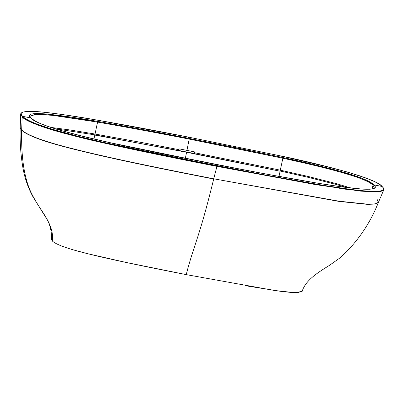 <?xml version="1.0" encoding="UTF-8"?>
<svg xmlns="http://www.w3.org/2000/svg" width="404" height="404" viewBox="0 0 404 404"><rect width="100%" height="100%" fill="white"/><g stroke="black" fill="none" stroke-linecap="round" stroke-linejoin="round"><path stroke-width="0.61" d="M377.109 199.323L378.366 202.48C369.938 223.816 357.293 242.188 340.426 257.595L329.29 265.458C317.14 272.998 305.641 280.28 302.106 291.42L294.652 292.658L274.7 290.506L186.229 274.614C194.072 244.006 198.869 239.784 213.686 179.012C198.869 239.784 194.072 244.006 186.229 274.614L186.219 274.614C136.906 264.984 108.58 258.898 87.981 253.768C68.044 248.869 56.212 244.652 52.475 241.122C54.126 223.811 41.092 212.09 32.699 195.672C24.745 181.31 21.064 159.489 21.654 130.204C21.064 159.489 24.745 181.31 32.699 195.672C41.092 212.09 54.126 223.811 52.475 241.122L51.586 239.542C51.768 230.472 49.647 222.791 45.228 216.504L33.088 196.99C28.189 187.986 24.831 178.447 23.013 168.377C20.695 154.924 19.761 141.375 20.2 127.74L21.654 130.204C27.356 135.613 44.511 141.88 73.119 149.01C102.692 156.484 143.223 165.246 213.676 179.007L213.676 179.007C143.223 165.246 102.692 156.484 73.119 149.01C44.511 141.88 27.356 135.613 21.654 130.204L20.2 127.74L21.659 129.987C27.361 135.396 44.521 141.668 73.139 148.803C102.717 156.277 143.258 165.044 213.726 178.805L338.976 201.404L367.458 204.363L375.094 204.055L378.366 202.48L375.094 204.055L367.458 204.363L338.976 201.404L213.726 178.805C143.258 165.044 102.717 156.277 73.139 148.803C44.521 141.668 27.361 135.396 21.659 129.987L22.185 116.756L21.659 129.987L20.205 127.523L20.685 114.165L22.185 116.756C28.022 122.296 45.445 128.689 74.462 135.936C104.454 143.526 145.536 152.419 216.928 166.362L213.736 178.81L339.062 201.207L367.549 204.166L375.185 203.858L378.452 202.283L375.185 203.858L367.549 204.166L339.062 201.207L213.736 178.81L216.938 166.367L343.956 189.047L372.761 191.996L380.452 191.658L383.699 190.016C384.28 189.653 383.785 188.496 382.204 186.552A0.429 0.414 134.6 0 0 381.997 186.441L373.781 184.84C371.832 182.911 368.322 180.901 363.267 178.81L353.147 175.139L340.486 171.352L312.156 164.15L282.987 157.555L235.88 147.697L189.193 138.426L142.895 129.558L97.5 121.372L70.624 117.034L46.526 114.009L37.198 113.509L31.366 114.064C29.108 114.731 28.957 116.029 30.911 117.953L22.7 116.352C20.543 114.226 20.725 112.782 23.255 112.019L29.563 111.353L39.708 111.832C46.521 112.403 55.383 113.494 66.301 115.11L96.182 119.938L141.511 128.124L187.719 136.971L189.193 138.426L187.719 136.971L281.33 156.055L313.741 163.378L345.162 171.417L359.106 175.639L370.205 179.699C375.907 182.068 379.841 184.315 381.997 186.441L381.997 186.441C383.84 188.259 383.977 189.582 382.396 190.4C380.659 191.299 376.786 191.617 370.781 191.344C365.539 191.112 358.56 190.425 349.844 189.284L325.074 185.618L271.821 176.28L161.524 154.762L105.611 142.809L77.901 136.239L51.848 129.134C43.566 126.619 36.986 124.26 32.108 122.069C27.679 120.079 24.543 118.175 22.7 116.352L30.911 117.953C32.663 119.685 35.658 121.478 39.895 123.336L48.329 126.578L59.191 130.007L84.305 136.663L110.605 142.789L163.307 153.985L215.509 164.377L216.973 165.817L215.509 164.377L267.18 174.245L317.579 183.169L341.355 186.805L362.029 189.082L369.574 189.244L373.968 188.501C375.599 187.789 375.538 186.567 373.781 184.84L381.997 186.441C386.189 190.047 382.492 191.683 370.902 191.355C358.202 190.526 342.855 188.607 324.872 185.588C290.047 179.76 254.081 173.175 216.973 165.817L105.611 142.809C69.089 134.926 26.538 122.856 22.7 116.352C17.907 112.12 23.573 110.615 39.683 111.827C56.277 113.489 75.109 116.19 96.182 119.938L95.94 120.331M97.5 121.372L97.5 121.372C78.608 118.034 61.62 115.579 46.526 114.009C31.684 112.802 26.477 114.12 30.911 117.953C34.254 124.078 76.462 135.497 110.605 142.789L215.509 164.377C249.839 171.165 283.35 177.346 316.049 182.911C332.613 185.749 347.329 187.764 360.196 188.951C373.508 189.845 378.038 188.476 373.781 184.84C370.7 181.265 359.6 176.77 340.486 171.352C321.917 166.357 302.753 161.757 282.987 157.555L189.193 138.426C158.02 132.28 127.457 126.598 97.5 121.372L97.576 122.099L97.5 121.372M299.152 292.587L291.289 292.466L280.224 291.269L244.991 285.648M186.229 274.614L126.386 262.514L87.981 253.768L74.487 250.177M64.175 246.935L63.009 246.516M56.833 243.945L56.368 243.713M52.475 241.122L51.934 238.936M281.568 164.246L282.861 158.242C304.197 162.827 323.266 167.392 340.062 171.953C354.934 175.952 369.811 181.401 373.044 185.284L374.346 187.9C374.548 188.279 373.528 188.668 371.296 189.067C367.165 189.476 360.797 189.178 352.202 188.168C319.998 184.295 280.002 176.654 241.9 169.468L134.608 148.01C107.479 142.471 81.648 136.264 57.126 129.386C46.41 126.149 38.981 123.276 34.825 120.766L31.825 118.675C30.214 117.044 29.623 116.231 30.053 116.226L35.153 114.312L46.985 114.771C60.524 116.135 77.391 118.579 97.576 122.099C127.518 127.3 158.05 132.961 189.183 139.082L282.861 158.242C319.665 165.963 368.988 178.376 373.044 185.284L371.872 188.986L373.044 185.284L374.346 187.9M30.053 116.211L36.249 114.261L52.899 115.377L97.576 122.099L96.879 125.321M278.992 176.417L280.088 171.21L186.562 152.268L185.34 158.418L186.562 152.268L94.849 134.86L55.07 128.76L94.849 134.86L95.026 134.027L69.23 129.861L95.026 134.027L140.471 142.289L95.026 134.027L97.576 122.099C127.518 127.3 158.05 132.961 189.183 139.082L186.941 150.374L189.183 139.082L282.861 158.242L282.987 157.555M96.182 119.938C126.104 125.169 156.616 130.846 187.719 136.971L281.33 156.055L187.33 136.895L96.162 119.932C79.517 117.014 64.004 114.655 49.616 112.847C41.506 111.852 34.805 111.353 29.497 111.342L23.119 111.999C21.483 112.635 20.67 113.357 20.685 114.165L22.185 116.756L22.7 116.352A0.429 0.414 134.6 0 0 22.185 116.756C26.048 123.281 68.604 135.37 105.262 143.289L216.938 166.367L315.852 184.658L360.752 191.132L377.104 191.986L383.699 190.016L378.452 202.283M281.33 156.055L281.219 156.474L281.33 156.055C322.498 164.615 377.154 178.649 381.997 186.441A0.429 0.414 -45.4 0 1 382.209 186.557C380.765 185.057 378.114 183.366 374.25 181.482L365.635 177.901L347.374 172.038L332.709 168.059L281.33 156.05M179.058 150.571L194.021 153.5L179.194 150.611L178.543 149.611L140.471 142.289L178.543 149.611L179.533 148.93L194.354 151.823L195.011 152.823L280.31 170.17L282.012 162.171M94.804 135.067L93.986 138.981L94.804 135.067L186.608 152.056L280.088 171.21L280.305 170.17L308.343 176.508L336.522 183.663L350.854 188.017L336.522 183.663L308.343 176.508L280.305 170.17L195.011 152.823L194.021 153.5L179.194 150.611L178.543 149.611L179.533 148.93L194.354 151.823L195.011 152.823L194.021 153.5L193.43 153.328C194.39 153.197 194.632 152.702 194.157 151.848M30.34 117.337L30.053 116.236M69.23 129.861L50.808 127.401L69.23 129.861M336.138 184.441L346.42 187.471L336.138 184.441L308.186 177.341L336.138 184.441M280.134 171.003L308.186 177.341L280.134 171.003M279.043 176.179L280.088 171.21M178.916 150.5L193.43 153.328M194.061 153.197L194.42 152.651"/></g></svg>
